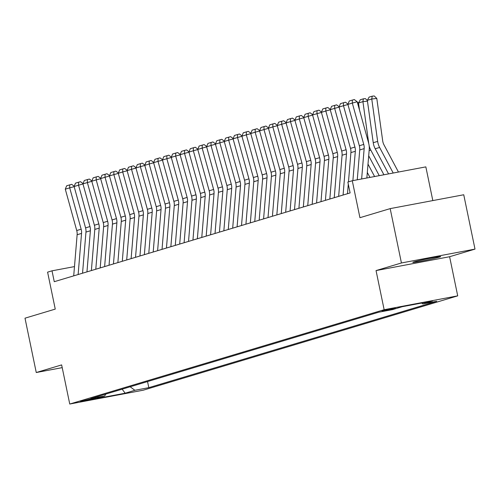 <?xml version="1.0" encoding="UTF-8"?>
<svg xmlns="http://www.w3.org/2000/svg" width="500" height="500" viewBox="0 0 500 500"><rect width="100%" height="100%" fill="white"/><g stroke="black" fill="none" stroke-linecap="round" stroke-linejoin="round"><path stroke-width="0.75" d="M414.012 261.881A14.219 0.562 168.3 0 0 412.812 262.369A14.219 0.562 168.3 0 0 423.9 260.631A14.219 0.562 168.3 0 0 439.462 257.087A14.219 0.562 168.3 0 0 440.656 256.6A14.219 0.562 168.3 0 0 429.569 258.331A14.219 0.562 168.3 0 0 414.012 261.881M382.05 310.894L387 310.275L395.375 308.256L382.05 310.894M432.825 200.588L425.844 166.881L352.275 180.738L347.863 182.062L350.112 192.931L54.262 281.694L52.013 270.825L47.594 272.15L55.25 309.106L25 318.181L36.256 372.525L62.213 367.638M475 249.112L463.744 194.762L390.181 208.619L401.431 262.969L376.044 270.581L384.144 309.713L457.713 295.856L449.613 256.725L475 249.112L401.431 262.969M384.144 309.713L69.75 404.038L143.312 390.181L457.713 295.856M93.338 398.913L95.862 398.094L90.487 398.931L80.431 401.469L93.338 398.913L93.238 398.419M130.144 386.781L134.887 390.288L148.806 387.663L436.712 301.294L422.794 303.913L432.506 301L402.287 306.688L392.569 309.606L378.65 312.225L90.75 398.6L104.669 395.981L105.812 394.081M134.887 390.288L125.175 393.2L94.95 398.894L104.669 395.981M352.275 180.738L359.931 217.694L390.181 208.619M69.75 404.038L61.644 364.906L36.256 372.525M74.488 266.594L52.013 270.825M147.544 381.562L148.806 387.663M422.794 303.913L421.625 303.05M122.144 389.181L125.175 393.2M376.044 270.581L449.613 256.725M73.713 275.856L77.131 234.731A11.106 10.106 73.3 0 0 76.731 230.531L65.294 189.175L69.706 187.85L69.737 184.869L71.688 184.338L74.231 186.262M74.156 186.644L69.706 187.85L81.15 229.206A11.106 10.106 73.3 0 1 81.55 233.406L78.131 274.531M65.294 189.175L66.65 185.8L69.737 184.869M82.544 273.206L85.962 232.081A11.106 10.106 73.3 0 0 85.562 227.881L74.125 186.525L78.537 185.206L78.569 182.219L80.519 181.688L83.062 183.612M82.987 183.994L78.537 185.206L89.981 226.556A11.106 10.106 73.3 0 1 90.381 230.756L86.962 271.881M74.125 186.525L75.481 183.15L78.569 182.219M91.375 270.556L94.794 229.431A11.106 10.106 73.3 0 0 94.4 225.231L82.956 183.881L87.369 182.556L87.4 179.569L89.35 179.044L91.894 180.963M91.819 181.344L87.369 182.556L98.812 223.906A11.106 10.106 73.3 0 1 99.213 228.106L95.794 269.231M82.956 183.881L84.312 180.5L87.4 179.569M100.206 267.906L103.625 226.788A11.106 10.106 73.3 0 0 103.231 222.581L91.788 181.231L96.2 179.906L96.231 176.919L98.181 176.394L100.725 178.312M100.65 178.694L96.2 179.906L107.644 221.256A11.106 10.106 73.3 0 1 108.044 225.463L104.625 266.581M91.788 181.231L93.144 177.85L96.231 176.919M109.038 265.256L112.456 224.137A11.106 10.106 73.3 0 0 112.062 219.931L100.619 178.581L105.031 177.256L105.062 174.275L107.013 173.744L109.556 175.662M109.481 176.044L105.031 177.256L116.475 218.606A11.106 10.106 73.3 0 1 116.875 222.812L113.456 263.931M100.619 178.581L101.975 175.2L105.062 174.275M117.869 262.613L121.287 221.488A11.106 10.106 73.3 0 0 120.894 217.281L109.45 175.931L113.863 174.606L113.894 171.625L115.844 171.094L118.387 173.012M118.312 173.394L113.863 174.606L125.306 215.956A11.106 10.106 73.3 0 1 125.706 220.162L122.287 261.288M109.45 175.931L110.806 172.55L113.894 171.625M126.7 259.962L130.125 218.837A11.106 10.106 73.3 0 0 129.725 214.631L118.281 173.281L122.694 171.956L122.725 168.975L124.675 168.444L127.219 170.362M127.144 170.744L122.694 171.956L134.137 213.306A11.106 10.106 73.3 0 1 134.537 217.512L131.119 258.637M118.281 173.281L119.637 169.9L122.725 168.975M135.531 257.312L138.956 216.188A11.106 10.106 73.3 0 0 138.556 211.981L127.112 170.631L131.525 169.306L131.556 166.325L133.506 165.794L136.05 167.712M135.975 168.094L131.525 169.306L142.969 210.656A11.106 10.106 73.3 0 1 143.369 214.862L139.95 255.987M127.112 170.631L128.469 167.25L131.556 166.325M144.362 254.662L147.787 213.538A11.106 10.106 73.3 0 0 147.387 209.331L135.944 167.981L140.363 166.656L140.387 163.675L142.338 163.144L144.881 165.062M144.806 165.45L140.363 166.656L151.8 208.006A11.106 10.106 73.3 0 1 152.2 212.213L148.781 253.337M135.944 167.981L137.3 164.6L140.387 163.675M153.2 252.013L156.619 210.888A11.106 10.106 73.3 0 0 156.219 206.681L144.775 165.331L149.194 164.006L149.219 161.025L151.175 160.494L153.713 162.413M153.637 162.8L149.194 164.006L160.631 205.356A11.106 10.106 73.3 0 1 161.031 209.562L157.613 250.688M144.775 165.331L146.131 161.95L149.219 161.025M162.031 249.363L165.45 208.238A11.106 10.106 73.3 0 0 165.05 204.031L153.606 162.681L158.025 161.356L158.05 158.375L160.006 157.844L162.544 159.762M162.469 160.15L158.025 161.356L169.462 202.706A11.106 10.106 73.3 0 1 169.862 206.912L166.444 248.038M153.606 162.681L154.963 159.3L158.05 158.375M170.863 246.713L174.281 205.588A11.106 10.106 73.3 0 0 173.881 201.381L162.438 160.031L166.856 158.706L166.881 155.725L168.837 155.194L171.375 157.113M171.3 157.5L166.856 158.706L178.294 200.056A11.106 10.106 73.3 0 1 178.694 204.262L175.275 245.387M162.438 160.031L163.794 156.65L166.881 155.725M179.694 244.062L183.113 202.938A11.106 10.106 73.3 0 0 182.712 198.738L171.269 157.381L175.688 156.056L175.712 153.075L177.669 152.544L180.206 154.469M180.131 154.85L175.688 156.056L187.125 197.413A11.106 10.106 73.3 0 1 187.525 201.612L184.106 242.738M171.269 157.381L172.625 154.006L175.712 153.075M188.525 241.412L191.944 200.287A11.106 10.106 73.3 0 0 191.544 196.088L180.1 154.731L184.519 153.406L184.55 150.425L186.5 149.894L189.037 151.819M188.962 152.2L184.519 153.406L195.956 194.762A11.106 10.106 73.3 0 1 196.356 198.962L192.938 240.087M180.1 154.731L181.456 151.356L184.55 150.425M197.356 238.762L200.775 197.638A11.106 10.106 73.3 0 0 200.375 193.438L188.931 152.081L193.35 150.762L193.381 147.775L195.331 147.244L197.869 149.169M197.794 149.55L193.35 150.762L204.788 192.113A11.106 10.106 73.3 0 1 205.188 196.312L201.769 237.438M188.931 152.081L190.287 148.706L193.381 147.775M206.188 236.112L209.606 194.988A11.106 10.106 73.3 0 0 209.206 190.787L197.763 149.438L202.181 148.112L202.213 145.125L204.163 144.6L206.7 146.519M206.625 146.9L202.181 148.112L213.619 189.462A11.106 10.106 73.3 0 1 214.019 193.663L210.6 234.788M197.763 149.438L199.119 146.056L202.213 145.125M215.019 233.463L218.438 192.338A11.106 10.106 73.3 0 0 218.038 188.137L206.594 146.788L211.012 145.463L211.044 142.475L212.994 141.95L215.531 143.869M215.456 144.25L211.012 145.463L222.45 186.812A11.106 10.106 73.3 0 1 222.85 191.019L219.431 232.138M206.594 146.788L207.95 143.406L211.044 142.475M223.85 230.812L227.269 189.694A11.106 10.106 73.3 0 0 226.869 185.487L215.425 144.137L219.844 142.812L219.875 139.831L221.825 139.3L224.363 141.219M224.288 141.6L219.844 142.812L231.281 184.163A11.106 10.106 73.3 0 1 231.681 188.369L228.263 229.488M215.425 144.137L216.781 140.756L219.875 139.831M232.681 228.162L236.1 187.044A11.106 10.106 73.3 0 0 235.7 182.838L224.256 141.488L228.675 140.162L228.706 137.181L230.656 136.65L233.194 138.569M233.119 138.95L228.675 140.162L240.113 181.513A11.106 10.106 73.3 0 1 240.512 185.719L237.094 226.844M224.256 141.488L225.613 138.106L228.706 137.181M241.513 225.519L244.931 184.394A11.106 10.106 73.3 0 0 244.531 180.188L233.088 138.837L237.506 137.513L237.537 134.531L239.488 134L242.025 135.919M241.95 136.3L237.506 137.513L248.944 178.863A11.106 10.106 73.3 0 1 249.344 183.069L245.925 224.194M233.088 138.837L234.444 135.456L237.537 134.531M250.344 222.869L253.762 181.744A11.106 10.106 73.3 0 0 253.363 177.537L241.919 136.188L246.337 134.863L246.369 131.881L248.319 131.35L250.863 133.269M250.781 133.65L246.337 134.863L257.775 176.213A11.106 10.106 73.3 0 1 258.175 180.419L254.756 221.544M241.919 136.188L243.275 132.806L246.369 131.881M259.175 220.219L262.594 179.094A11.106 10.106 73.3 0 0 262.194 174.887L250.75 133.537L255.169 132.213L255.2 129.231L257.15 128.7L259.694 130.619M259.613 131.006L255.169 132.213L266.606 173.562A11.106 10.106 73.3 0 1 267.006 177.769L263.587 218.894M250.75 133.537L252.106 130.156L255.2 129.231M268.006 217.569L271.425 176.444A11.106 10.106 73.3 0 0 271.025 172.237L259.581 130.887L264 129.562L264.031 126.581L265.981 126.05L268.525 127.969M268.444 128.356L264 129.562L275.438 170.912A11.106 10.106 73.3 0 1 275.837 175.119L272.419 216.244M259.581 130.887L260.938 127.506L264.031 126.581M276.837 214.919L280.256 173.794A11.106 10.106 73.3 0 0 279.856 169.587L268.412 128.238L272.831 126.912L272.863 123.931L274.812 123.4L277.356 125.319M277.275 125.706L272.831 126.912L284.275 168.263A11.106 10.106 73.3 0 1 284.669 172.469L281.25 213.594M268.412 128.238L269.769 124.856L272.863 123.931M285.669 212.269L289.088 171.144A11.106 10.106 73.3 0 0 288.688 166.938L277.244 125.588L281.663 124.262L281.694 121.281L283.644 120.75L286.188 122.669M286.112 123.056L281.663 124.262L293.106 165.613A11.106 10.106 73.3 0 1 293.5 169.819L290.081 210.944M277.244 125.588L278.6 122.206L281.694 121.281M294.5 209.619L297.919 168.494A11.106 10.106 73.3 0 0 297.519 164.288L286.075 122.938L290.494 121.613L290.525 118.631L292.475 118.1L295.019 120.019M294.944 120.406L290.494 121.613L301.938 162.969A11.106 10.106 73.3 0 1 302.331 167.169L298.913 208.294M286.075 122.938L287.431 119.562L290.525 118.631M303.331 206.969L306.75 165.844A11.106 10.106 73.3 0 0 306.35 161.644L294.906 120.288L299.325 118.963L299.356 115.981L301.306 115.45L303.85 117.375M303.775 117.756L299.325 118.963L310.769 160.319A11.106 10.106 73.3 0 1 311.163 164.519L307.744 205.644M294.906 120.288L296.262 116.912L299.356 115.981M312.162 204.319L315.581 163.194A11.106 10.106 73.3 0 0 315.181 158.994L303.738 117.638L308.156 116.312L308.188 113.331L310.138 112.8L312.681 114.725M312.606 115.106L308.156 116.312L319.6 157.669A11.106 10.106 73.3 0 1 320 161.869L316.575 202.994M303.738 117.638L305.094 114.262L308.188 113.331M320.994 201.669L324.412 160.544A11.106 10.106 73.3 0 0 324.012 156.344L312.569 114.994L316.988 113.669L317.019 110.681L318.969 110.156L321.512 112.075M321.438 112.456L316.988 113.669L328.431 155.019A11.106 10.106 73.3 0 1 328.831 159.219L325.406 200.344M312.569 114.994L313.925 111.613L317.019 110.681M329.825 199.019L333.244 157.894A11.106 10.106 73.3 0 0 332.844 153.694L321.4 112.344L325.819 111.019L325.85 108.031L327.8 107.506L330.344 109.425M330.269 109.806L325.819 111.019L337.262 152.369A11.106 10.106 73.3 0 1 337.663 156.575L334.244 197.694M321.4 112.344L322.756 108.963L325.85 108.031M338.656 196.369L342.075 155.25A11.106 10.106 73.3 0 0 341.675 151.044L330.238 109.694L334.65 108.369L334.681 105.388L336.631 104.856L339.175 106.775M339.1 107.156L334.65 108.369L346.094 149.719A11.106 10.106 73.3 0 1 346.494 153.925L343.075 195.044M330.238 109.694L331.587 106.312L334.681 105.388M358.625 103.812L357.788 103.9M368.006 164.131L374.6 176.537M367.312 172.463L369.944 177.413M357.238 101.925L358.537 103.181M347.488 193.719L348.288 184.112M348.475 181.881L350.906 152.6A11.106 10.106 73.3 0 0 350.506 148.394L339.069 107.044L343.481 105.719L343.512 102.737L345.462 102.206L348.006 104.125M347.931 104.506L343.481 105.719L354.925 147.069A11.106 10.106 73.3 0 1 355.325 151.275L352.881 180.625M339.069 107.044L340.419 103.663L343.512 102.737M367.456 101.163L362.925 101.65L368.762 143.594M369.169 145.85A16.663 15.163 73.3 0 0 370.788 150.094L383.906 174.781M368.7 155.8L379.25 175.662M358.506 102.975L360.288 99.756L363.375 98.831L362.925 101.65L358.506 102.975L359.5 110.081M363.375 98.831L365.394 98.612L367.369 100.531M357.256 179.8L359.738 149.95A11.106 10.106 73.3 0 0 359.338 145.744L347.9 104.394L352.312 103.069L352.344 100.087L354.294 99.556L357.188 101.744L368.631 143.094A16.663 15.163 -106.7 0 1 369.231 149.4L366.85 177.994M357.188 101.744L352.312 103.069L363.756 144.419A11.106 10.106 73.3 0 1 364.156 148.625L361.631 178.981M347.9 104.394L349.25 101.013L352.344 100.087M398.438 172.044L384 144.887A11.106 10.106 -106.7 0 1 382.694 140.85L376.794 98.456L371.756 99L377.656 141.394A16.663 15.163 73.3 0 0 379.619 147.444L393.212 173.031M367.337 100.325L369.119 97.106L372.206 96.181L371.756 99L367.337 100.325L373.237 142.719A16.663 15.163 73.3 0 0 375.2 148.769L388.562 173.906M372.206 96.181L374.225 95.962L376.794 98.456M77.131 234.731L81.55 233.406M76.731 230.531L81.15 229.206M85.962 232.081L90.381 230.756M85.562 227.881L89.981 226.556M94.794 229.431L99.213 228.106M94.4 225.231L98.812 223.906M103.625 226.788L108.044 225.463M103.231 222.581L107.644 221.256M112.456 224.137L116.875 222.812M112.062 219.931L116.475 218.606M121.287 221.488L125.706 220.162M120.894 217.281L125.306 215.956M130.125 218.837L134.537 217.512M129.725 214.631L134.137 213.306M138.956 216.188L143.369 214.862M138.556 211.981L142.969 210.656M147.787 213.538L152.2 212.213M147.387 209.331L151.8 208.006M156.619 210.888L161.031 209.562M156.219 206.681L160.631 205.356M165.45 208.238L169.862 206.912M165.05 204.031L169.462 202.706M174.281 205.588L178.694 204.262M173.881 201.381L178.294 200.056M183.113 202.938L187.525 201.612M182.712 198.738L187.125 197.413M191.944 200.287L196.356 198.962M191.544 196.088L195.956 194.762M200.775 197.638L205.188 196.312M200.375 193.438L204.788 192.113M209.606 194.988L214.019 193.663M209.206 190.787L213.619 189.462M218.438 192.338L222.85 191.019M218.038 188.137L222.45 186.812M227.269 189.694L231.681 188.369M226.869 185.487L231.281 184.163M236.1 187.044L240.512 185.719M235.7 182.838L240.113 181.513M244.931 184.394L249.344 183.069M244.531 180.188L248.944 178.863M253.762 181.744L258.175 180.419M253.363 177.537L257.775 176.213M262.594 179.094L267.006 177.769M262.194 174.887L266.606 173.562M271.425 176.444L275.837 175.119M271.025 172.237L275.438 170.912M280.256 173.794L284.669 172.469M279.856 169.587L284.275 168.263M289.088 171.144L293.5 169.819M288.688 166.938L293.106 165.613M297.919 168.494L302.331 167.169M297.519 164.288L301.938 162.969M306.75 165.844L311.163 164.519M306.35 161.644L310.769 160.319M315.581 163.194L320 161.869M315.181 158.994L319.6 157.669M324.412 160.544L328.831 159.219M324.012 156.344L328.431 155.019M333.244 157.894L337.663 156.575M332.844 153.694L337.262 152.369M342.075 155.25L346.494 153.925M341.675 151.044L346.094 149.719M350.906 152.6L355.325 151.275M350.506 148.394L354.925 147.069M370.788 150.094L369.131 150.588M359.738 149.95L364.156 148.625M359.338 145.744L363.756 144.419M377.656 141.394L373.237 142.719M379.619 147.444L375.2 148.769"/></g></svg>
